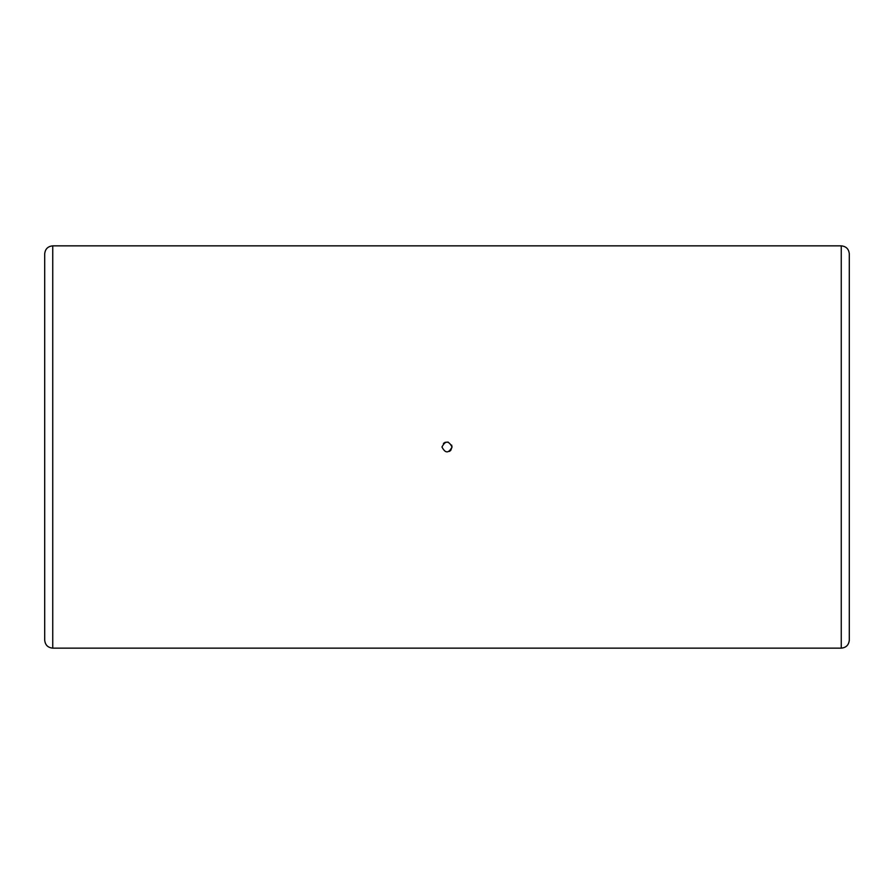 <?xml version="1.0" encoding="UTF-8"?>
<svg xmlns="http://www.w3.org/2000/svg" width="894" height="894" viewBox="0 0 894 894"><rect width="100%" height="100%" fill="white"/><g stroke="black" fill="none" stroke-linecap="round" stroke-linejoin="round"><path stroke-width="1.34" d="M450.822 450.263L452.029 447C448.676 440.507 445.324 440.507 441.971 447C445.324 453.493 448.676 453.493 452.029 447L451.638 445.067M448.207 442.117L445.067 442.351L443.435 443.446M44.7 640.104L44.7 253.896C45.181 249.013 47.863 246.331 52.746 245.85L52.746 648.15C47.863 647.669 45.181 644.987 44.7 640.104M849.3 447L849.3 640.104C848.819 644.987 846.137 647.669 841.254 648.15L841.254 245.85C846.137 246.331 848.819 249.013 849.3 253.896L849.3 447M44.7 316.252L44.7 354.549M841.254 648.15L52.746 648.15M52.746 245.85L841.254 245.85M449.38 451.425L450.554 450.565"/></g></svg>
